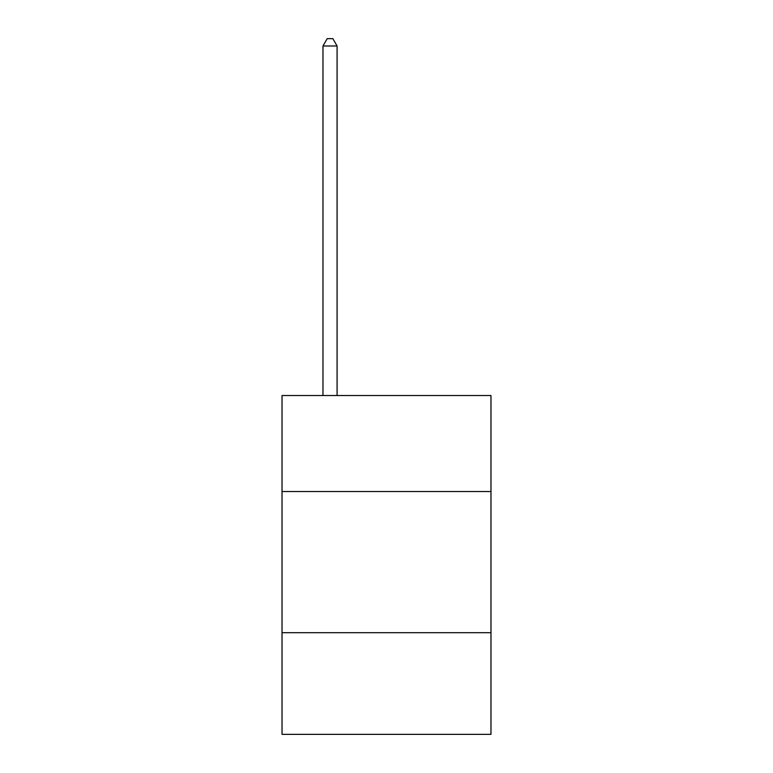 <?xml version="1.0" encoding="UTF-8"?>
<svg xmlns="http://www.w3.org/2000/svg" width="773" height="773" viewBox="0 0 773 773"><rect width="100%" height="100%" fill="white"/><g stroke="black" fill="none" stroke-linecap="round" stroke-linejoin="round"><path stroke-width="1.16" d="M490.971 491.531L490.971 395.534L282.029 395.534L282.029 491.531L490.971 491.531L490.971 734.35L282.029 734.35L282.029 491.531M490.971 632.71L282.029 632.71M337.086 395.534L337.086 45.994L322.969 45.994L322.969 395.534M322.969 45.994L327.211 38.65L332.854 38.65L337.086 45.994"/></g></svg>
